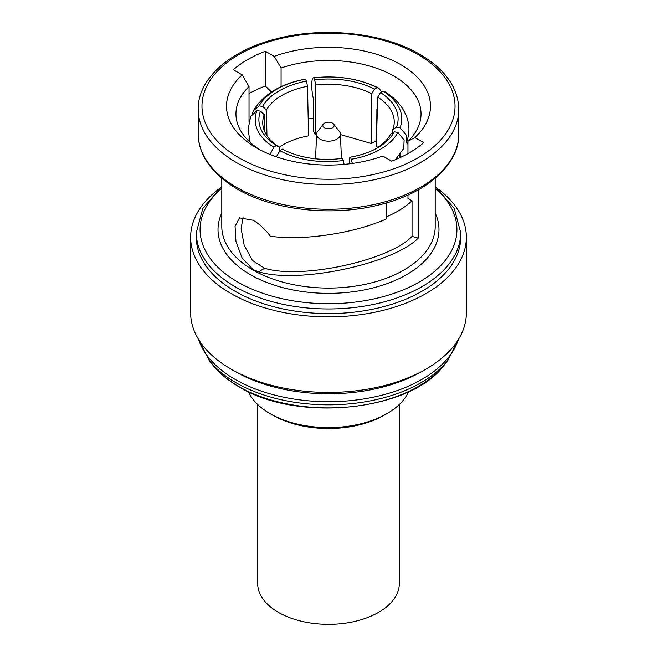 <?xml version="1.0" encoding="UTF-8"?>
<svg xmlns="http://www.w3.org/2000/svg" width="657" height="657" viewBox="0 0 657 657"><rect width="100%" height="100%" fill="white"/><g stroke="black" fill="none" stroke-linecap="round" stroke-linejoin="round"><path stroke-width="0.99" d="M257.675 404.482L257.675 583.457A70.825 40.89 0 0 0 278.42 612.373A70.825 40.89 0 0 0 355.601 621.235A70.825 40.89 0 0 0 399.325 583.457L399.325 404.482M323.326 124.14L317.635 131.482A11.9 6.874 0 0 0 316.6 134.118A11.9 6.874 0 0 0 320.082 139.153A11.9 6.874 0 0 0 333.189 140.606A11.9 6.874 0 0 0 340.4 134.118A11.9 6.874 0 0 0 339.365 131.482L333.674 124.14A5.667 3.269 0 0 0 332.508 123.163A5.667 3.269 0 0 0 323.326 124.14A5.667 3.269 0 0 0 324.492 127.787A5.667 3.269 0 0 0 331.711 128.164A5.667 3.269 0 0 0 333.674 124.14M340.728 158.575A12.844 7.416 0 0 0 341.344 156.317A12.844 7.416 0 0 0 341.336 156.128L340.4 134.118M266.964 135.761L266.413 109.99L262.693 106.377A66.858 37.613 178.8 0 1 279.209 90.797A66.858 37.613 178.8 0 1 306.458 81.107L307.501 86.272A63.08 35.486 -1.2 0 0 281.943 95.388A63.08 35.486 -1.2 0 0 266.413 109.99M279.266 147.176L283.011 144.811C290.287 140.647 298.812 137.658 308.568 135.851L307.501 86.272M218.181 189.536A137.863 79.596 0 0 0 190.637 237.267L190.637 312.831A137.863 79.596 0 0 0 231.009 369.111L235.017 371.427A132.205 76.327 0 0 0 421.983 371.427L425.991 369.111A137.863 79.596 0 0 0 466.363 312.831L466.363 237.267A137.863 79.596 0 0 0 438.819 189.536M235.017 371.427L231.009 369.111A137.863 79.596 0 0 0 425.991 369.111M190.637 237.267A137.863 79.596 0 0 0 231.009 293.556A137.863 79.596 0 0 0 381.257 310.81A137.863 79.596 0 0 0 466.363 237.267M235.017 291.24A132.205 76.327 0 0 0 379.089 307.788A132.205 76.327 0 0 0 460.705 237.267L460.705 232.644A132.205 76.327 180 0 1 379.089 303.164A132.205 76.327 180 0 1 235.017 286.616A132.205 76.327 180 0 1 196.295 232.644L196.295 237.267A132.205 76.327 0 0 0 235.017 291.24M386.209 216.917A98.156 56.666 0 0 0 412.054 200.812L412.054 236.397L418.254 238.121L418.254 189.873M418.254 238.121C392.607 264.171 297.793 284.153 258.587 271.768L253.052 269.575L242.096 257.987L235.937 241.448L235.066 226.263L239.468 217.853L253.052 220.235C259.318 223.856 265.083 229.17 270.331 236.183C302.351 241.078 354.066 233.407 386.209 219.003L386.209 202.98M249.028 93.565A114.261 65.971 180 0 1 265.338 85.993L270.791 91.389L270.791 92.432M256.386 147.833A101.983 58.884 0 0 0 382.785 156.046L391.662 161.17A114.261 65.971 0 0 0 423.716 142.668L414.838 137.543A101.983 58.884 0 0 0 400.614 64.567A101.983 58.884 0 0 0 274.215 56.354L265.338 51.23A114.261 65.971 0 0 0 233.284 69.732L242.162 74.857A101.983 58.884 0 0 0 256.386 147.833L256.386 147.833M386.924 413.639L384.255 415.183A78.848 45.522 180 0 1 272.745 415.183L270.076 413.639A82.626 47.706 0 0 0 386.924 413.639A82.626 47.706 0 0 0 408.547 391.736M248.453 391.736A82.626 47.706 0 0 0 270.076 413.639L272.745 415.183M281.081 86.708L281.081 68.024A92.538 53.431 0 0 1 374.194 67.449A92.538 53.431 0 0 1 421.038 113.907A92.538 53.431 0 0 1 407.972 141.288L414.838 137.543M412.054 200.812L407.972 198.455L407.972 195.039M407.972 153.598L407.972 141.288M407.972 143.702A92.538 53.431 0 0 0 406.527 142.355M313.414 118.359A92.538 53.431 0 0 0 308.207 118.95M249.028 121.742L249.028 86.535A92.538 53.431 0 0 0 235.962 113.907A92.538 53.431 0 0 0 259.885 149.763M249.028 141.288L249.028 138.52M249.028 86.535L242.162 74.857M412.054 236.397C389.297 260.599 301.161 279.66 264.656 268.27L252.411 260.427L244.199 245.299L241.127 228.735L243.115 216.925M274.215 56.354L281.081 68.024M265.338 85.993L265.338 51.23M392.771 129.544A63.08 36.069 1.7 0 0 394.241 122.424A63.08 36.069 1.7 0 0 377.734 97.137L380.493 92.563A66.858 38.229 -178.3 0 1 396.516 127.08L392.771 129.544L392.672 132.895M400.072 127.696A70.537 40.332 1.7 0 0 383.105 91.126L385.216 91.881C392.336 96.39 398.002 101.769 402.224 108.027L405.796 114.573C409.82 124.042 409.976 133.527 406.256 143.045L406.083 134.907L400.072 127.696L396.516 127.08M380.493 92.563L383.105 91.126M305.497 79.119A70.537 39.683 -1.2 0 0 259.129 105.892L253.331 110.729C263.342 94.345 280.638 83.8 305.226 79.111L306.458 81.107M262.693 106.377L259.129 105.892M253.331 110.729L252.296 113.76M276.359 156.801L279.923 150.691A70.537 42.122 -0.5 0 0 343.266 160.489L342.313 158.37A66.858 39.921 179.5 0 1 283.356 149.558A66.858 39.921 179.5 0 1 282.535 149.123L284.103 149.952M279.923 150.691L282.535 149.123M343.266 160.489L344.12 164.381M264.229 114.696A63.08 36.743 -1.7 0 0 262.759 123.27A63.08 36.743 -1.7 0 0 279.266 147.102L276.507 145.64A66.858 38.944 178.3 0 1 260.484 111.132L264.229 114.696L264.738 131.745M250.136 142.331L248.067 129.363L250.678 116.453L256.928 110.647L260.484 111.132M256.928 110.647A70.537 41.087 -1.7 0 0 273.895 147.209L270.027 154.436M276.507 145.64L273.895 147.209M371.772 93.696A63.08 35.149 0.5 0 0 315.639 85.008L314.687 79.834A66.858 37.252 -179.5 0 1 374.465 89.081L371.772 93.696L371.377 143.497L376.436 140.573M381.742 91.873L378.851 88.202L377.077 87.644L374.465 89.081M377.077 87.644A70.537 39.305 0.5 0 0 313.734 77.846L313.496 77.838C337.723 75.194 359.51 78.651 378.851 88.202M314.687 79.834L313.734 77.846C311.163 76.853 311.057 89.869 313.561 99.486L313.315 130.653L315.253 134.816L315.639 85.008M373.948 149.771A63.08 37.326 1.3 0 0 390.587 134.242L394.307 131.827A66.858 39.56 -178.7 0 1 375.278 149.098A66.858 39.56 -178.7 0 1 350.542 157.097L349.499 157.967L349.368 163.831M352.341 163.445L350.542 157.097M351.503 159.216A70.537 41.744 1.3 0 0 397.871 132.443L404.104 140.023L403.776 148.392L395.399 159.676M394.307 131.827L397.871 132.443M377.898 147.39L376.264 146.322L377.734 97.137M399.169 158.033L399.251 155.339M279.397 151.389L279.266 147.102M315.253 134.816L316.584 134.652M340.416 134.578L371.377 143.497M376.74 130.562L376.904 109.284M397.28 158.871L397.313 157.647M316.6 134.118L315.664 156.128A12.844 7.416 0 0 0 315.656 156.317A12.844 7.416 0 0 0 316.46 158.887M238.507 386.373A127.269 73.477 0 0 0 444.674 364.413C412.251 410.929 297.325 423.116 238.934 386.768C227.765 380.304 218.896 372.856 212.326 364.413A127.269 73.477 0 0 0 238.507 386.373M212.326 364.413L208.975 360.093A130.94 75.596 0 0 0 235.912 382.686A130.94 75.596 0 0 0 448.025 360.093L458.956 338.577M198.562 339.431A132.205 76.327 0 0 0 235.017 379.344A132.205 76.327 0 0 0 367.575 398.29A132.205 76.327 0 0 0 458.438 339.431M239.025 157.852A126.538 73.058 0 0 0 417.975 157.852A126.538 73.058 0 0 0 417.975 54.539A126.538 73.058 0 0 0 239.025 54.539A126.538 73.058 0 0 0 239.025 157.852M458.816 134.028L458.816 109.284A130.316 75.235 180 0 1 378.366 178.794A130.316 75.235 180 0 1 236.356 162.484A130.316 75.235 180 0 1 198.184 109.284L198.184 134.028A130.316 75.235 0 0 0 236.356 187.229A130.316 75.235 0 0 0 378.366 203.539A130.316 75.235 0 0 0 458.816 134.028C459.333 164.193 427.608 192.616 381.577 204.253C334.043 217.081 273.953 210.766 237.136 188.961C211.784 173.941 198.8 155.627 198.184 134.028M221.795 178.31L221.795 226.476A106.705 61.602 0 0 0 253.052 270.035A106.705 61.602 0 0 0 369.333 283.397A106.705 61.602 0 0 0 435.205 226.476L435.205 178.31M435.205 213.024A110.483 63.786 180 0 1 383.762 284.793A110.483 63.786 180 0 1 250.374 274.667A110.483 63.786 180 0 1 221.795 213.024M221.795 188.304A128.427 74.142 0 0 0 237.694 281.993A128.427 74.142 0 0 0 410.025 286.854A128.427 74.142 0 0 0 435.205 188.304M264.656 268.27L258.587 271.768M341.344 158.501L341.344 156.317M444.674 364.413L448.025 360.093M458.816 109.284C458.2 87.685 445.216 69.379 419.864 54.35C383.179 32.628 323.375 26.272 275.915 38.927C229.63 50.499 197.658 79.012 198.184 109.284M460.705 232.644L454.135 208.253L435.205 186.473M221.795 186.473L202.865 208.253L196.295 232.644M208.975 360.093L198.044 338.577M400.663 157.343L400.786 153.286M315.656 158.805L315.656 156.317"/></g></svg>
